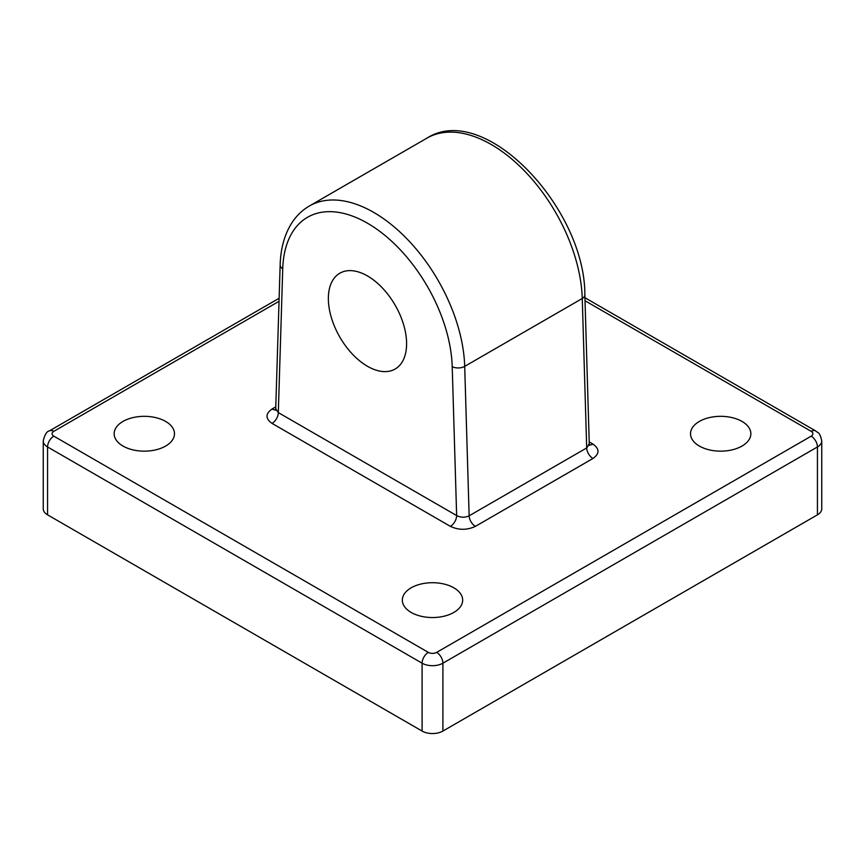 <?xml version="1.0" encoding="UTF-8"?>
<svg xmlns="http://www.w3.org/2000/svg" width="865" height="865" viewBox="0 0 865 865"><rect width="100%" height="100%" fill="white"/><g stroke="black" fill="none" stroke-linecap="round" stroke-linejoin="round"><path stroke-width="1.3" d="M122.992 446.059A30.167 17.419 180 0 1 114.148 433.743A30.167 17.419 180 0 1 132.778 417.654A30.167 17.419 180 0 1 165.648 421.428A30.167 17.419 180 0 1 174.481 433.743A30.167 17.419 180 0 1 155.862 449.832A30.167 17.419 180 0 1 122.992 446.059M411.167 612.442A30.167 17.419 180 0 1 402.333 600.126A30.167 17.419 180 0 1 420.952 584.037A30.167 17.419 180 0 1 453.833 587.811A30.167 17.419 180 0 1 462.667 600.126A30.167 17.419 180 0 1 444.048 616.215A30.167 17.419 180 0 1 411.167 612.442M699.352 446.059A30.167 17.419 180 0 1 690.519 433.743A30.167 17.419 180 0 1 709.138 417.654A30.167 17.419 180 0 1 742.008 421.428A30.167 17.419 180 0 1 750.852 433.743A30.167 17.419 180 0 1 732.223 449.832A30.167 17.419 180 0 1 699.352 446.059M367.474 275.946A55.317 31.94 -120 0 0 339.815 273.21A55.317 31.94 -120 0 0 331.338 317.542A55.317 31.94 -120 0 0 367.474 366.284A55.317 31.94 -120 0 0 395.132 369.031A55.317 31.94 -120 0 0 403.62 324.699A55.317 31.94 -120 0 0 367.474 275.946M47.564 514.837L422.098 731.066L422.098 663.196L47.564 446.956L47.564 514.837A14.716 8.499 180 0 1 43.25 508.825L43.25 440.955A14.716 8.499 180 0 0 47.564 446.956A8.823 5.093 -60 0 1 53.803 436.144L428.337 652.383A5.882 3.395 0 0 0 436.663 652.383L811.197 436.144A5.882 3.395 0 0 0 811.197 431.343L585.021 300.761M442.902 731.066L817.436 514.837L817.436 446.956L442.902 663.196L442.902 731.066A14.716 8.499 180 0 1 422.098 731.066M811.197 436.144A8.823 5.093 -120 0 1 817.436 446.956A14.716 8.499 180 0 0 821.75 440.955L821.75 508.825A14.716 8.499 180 0 1 817.436 514.837M589.216 441.929L592.936 444.08C599.672 448.881 599.672 453.693 592.936 458.493L475.372 526.374C467.057 530.256 458.731 530.256 450.395 526.363A8.823 5.093 -60 0 0 456.644 515.562L452.211 366.63A119.911 69.232 -120 0 0 367.474 223.213A119.911 69.232 -120 0 0 282.736 268.777A8.823 5.277 -178.2 0 1 280.152 264.906L275.719 409.08L278.314 412.594L456.644 515.562C460.807 517.659 464.981 517.746 469.144 515.81L586.697 447.94L589.281 444.178L584.848 294.889C585.291 208.357 484.616 101.01 426.91 138.151A128.744 74.325 -120 0 1 491.277 144.52A128.744 74.325 -120 0 1 582.264 298.501A8.823 4.92 -1.7 0 0 584.848 294.889M592.936 444.08A8.823 5.093 -60 0 1 589.389 444.848M282.736 268.777L278.314 412.594A8.823 5.093 -60 0 1 272.064 423.407C265.328 418.606 265.328 413.794 272.064 408.994L275.784 406.842M426.91 138.151L309.346 206.021A128.744 74.325 60 0 1 373.723 212.401A128.744 74.325 60 0 1 464.7 366.371L582.264 298.501L586.697 447.94A8.823 5.093 60 0 0 592.936 458.493M450.395 526.363L272.064 423.407M279.038 301.301L53.803 431.343A5.882 3.395 0 0 0 53.803 436.144M452.211 366.63A8.823 4.92 -1.7 0 0 464.7 366.371L469.144 515.81A8.823 5.093 60 0 0 475.372 526.374M436.663 652.383A8.823 5.093 -120 0 1 442.902 663.196A14.716 8.499 180 0 1 422.098 663.196A8.823 5.093 -60 0 1 428.337 652.383M811.197 431.343A8.823 5.093 -60 0 1 815.609 430.9L584.924 297.722M53.803 431.343A8.823 5.093 -120 0 0 49.392 430.9C46.732 431.343 44.688 434.684 43.25 440.955M275.611 409.761A8.823 5.093 60 0 1 272.064 408.994M821.75 440.955C819.717 431.192 817.641 433.116 815.609 430.9M279.125 298.263L49.392 430.9M309.346 206.021C302.058 210.271 296.057 216.153 291.364 223.657C284.369 235.064 280.628 248.806 280.152 264.906M589.281 444.178L589.595 445.324L588.514 444.513M275.719 409.08L275.405 410.237L276.476 409.426"/></g></svg>
